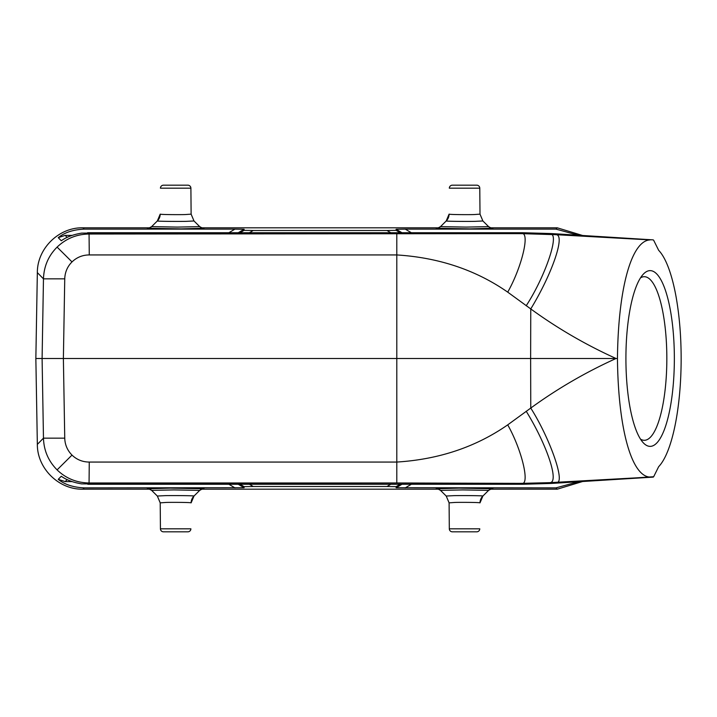 <?xml version="1.0" encoding="UTF-8"?>
<svg xmlns="http://www.w3.org/2000/svg" width="717" height="717" viewBox="0 0 717 717"><rect width="100%" height="100%" fill="white"/><g stroke="black" fill="none" stroke-linecap="round" stroke-linejoin="round"><path stroke-width="1.08" d="M557.261 489.191L490.285 489.191L557.261 489.191L582.598 481.51L557.261 489.191L555.98 487.883L396.125 487.721L401.941 484.271M578.296 481.77L555.98 487.883M238.277 484.271L244.085 487.721L84.239 487.883C73.215 487.363 64.557 484.513 58.256 479.341L65.184 481.618L72.085 481.618M244.085 487.721L244.085 486.664L253.209 486.502L387.001 486.502L396.125 486.664L396.125 487.721M202.803 488.743L170.332 488.116L148.536 488.743M491.683 488.743L459.212 488.116L437.415 488.743M72.085 235.382L65.184 235.382L58.256 237.659C64.557 232.487 73.215 229.637 84.239 229.117L82.948 227.809C58.866 227.208 37.167 248.53 37.347 272.621L35.85 358.5L42.097 358.5L43.468 438.159L64.745 438.159C64.951 444.746 67.371 450.393 72.005 455.089L57.091 469.886C48.398 461.094 43.854 450.518 43.468 438.159L37.347 444.379C37.167 468.47 58.866 489.792 82.948 489.191L149.925 489.191L82.948 489.191L84.239 487.883M58.256 479.341L61.295 476.24C66.439 479.96 73.233 482.505 81.675 483.885L522.379 484.271L555.388 483.195A3.038 0.529 -93.6 0 1 555.406 483.195A3.038 0.529 -93.6 0 1 555.388 483.195L555.379 483.195M57.091 469.886C65.901 478.391 76.558 482.756 89.06 482.98L87.788 484.271L522.379 484.271L521.304 483.366L396.797 482.971L89.06 482.98L89.266 462.062L396.797 462.062C438.912 459.4 475.882 446.996 507.717 424.858L530.759 408.072L530.634 358.5L63.383 358.5L64.745 438.159M58.256 237.659L61.295 240.76C66.439 237.04 73.233 234.495 81.675 233.115L522.379 232.729L521.304 233.634L556.069 234.692C565.561 234.674 552.278 273.661 530.759 308.928L507.717 292.142C521.922 267.082 530.553 230.991 521.304 233.634L89.06 234.02C76.692 234.199 66.045 238.564 57.1 247.105C48.442 255.772 43.898 266.348 43.468 278.841L37.347 272.621L35.85 358.5L37.347 444.379C37.167 468.47 58.866 489.801 82.948 489.191M522.379 232.729L550.808 233.545L522.379 232.729L87.582 232.729L89.06 234.02L89.275 254.938C82.598 254.974 76.844 257.295 72.014 261.911C67.398 266.536 64.978 272.182 64.745 278.841L63.383 358.5L42.097 358.5L43.468 278.841L64.745 278.841M578.296 235.23L555.98 229.117L405.248 229.117L396.125 229.279L396.125 230.336L387.001 230.498L253.209 230.498L244.085 230.336L244.085 229.279L234.961 229.117L84.239 229.117M148.536 228.257L180.998 228.884L202.794 228.257M437.415 228.257L469.877 228.884L491.674 228.257M557.261 227.809L582.607 235.49L557.261 227.809L490.285 227.809L557.261 227.809L555.98 229.117M676.4 298.702C679.537 317.084 681.123 337.017 681.15 358.5A112.515 31.01 90 0 1 658.663 466.677L653.671 476.724L650.122 477.092C631.605 476.5 618.188 429.178 617.454 358.5C618.188 287.822 631.596 240.545 650.122 239.908L556.069 234.692M653.671 240.276L658.663 250.323A112.515 31.01 90 0 1 676.409 298.693M526.188 305.783C545.628 275.982 560.506 231.591 549.858 234.342L550.817 233.545L650.122 239.908M653.277 477.11L555.406 483.195L653.671 476.724M625.914 358.5A87.877 24.226 -90 0 1 643.194 274.306A87.877 24.226 -90 0 1 674.356 358.5A87.877 24.226 -90 0 1 643.194 442.694A87.877 24.226 -90 0 1 625.914 358.5M507.717 424.858C522.155 450.41 530.446 486.099 521.304 483.366L549.858 482.658C559.529 482.559 547.116 445.087 526.188 411.217M507.717 292.142C475.882 270.004 438.912 257.6 396.797 254.938L89.275 254.938M617.454 358.5L616.037 358.5C585.735 344.769 557.306 328.243 530.759 308.928L530.634 358.5L616.037 358.5C585.735 372.231 557.306 388.757 530.759 408.072C550.647 439.494 566.296 485.23 556.069 482.308L549.858 482.658L550.808 483.455L555.388 483.195A3.038 3.038 0 0 0 555.406 483.195M650.122 477.092L556.069 482.308M640.505 277.864A81.801 22.55 -90 0 1 644.287 276.699A81.801 22.55 -90 0 1 666.837 358.5A81.801 22.55 -90 0 1 644.287 440.301A81.801 22.55 -90 0 1 640.505 439.136M203.995 228.4A6.086 6.077 6.6 0 1 199.72 226.635L199.702 226.617M151.637 226.617L177.475 227.092L199.72 226.635L194.002 220.97L186.922 221.32C184.708 221.481 158.018 221.463 157.328 220.97L157.355 220.944M147.335 228.4A6.086 6.077 179.2 0 0 151.61 226.635L157.328 220.97L151.619 226.626L148.607 228.266M193.975 220.944L199.711 226.626L202.732 228.266M157.328 220.97A9.733 9.724 0.5 0 0 160.205 214.141L157.328 220.97L160.205 214.141C161.217 214.733 184.368 214.715 185.712 214.526L191.125 214.141L193.993 220.961L191.125 214.141L190.892 188.186A3.038 3.038 0 0 0 187.854 185.174L163.476 185.174L187.854 185.174M190.892 188.186L160.438 188.186A3.038 3.038 0 0 1 163.476 185.174M492.884 228.4A6.086 6.077 6.6 0 1 488.6 226.635L482.882 220.97L475.801 221.32C473.587 221.481 446.906 221.463 446.207 220.97L446.234 220.944M436.214 228.4A6.086 6.077 179.2 0 0 440.498 226.635L466.355 227.092L488.6 226.635L491.611 228.266M440.498 226.635L446.207 220.97L440.498 226.626L437.487 228.266M482.855 220.944L488.6 226.626M446.207 220.97A9.733 9.724 0.5 0 0 449.093 214.141L446.207 220.97L449.093 214.141C450.097 214.733 473.247 214.715 474.591 214.526L480.005 214.141L482.882 220.961L480.005 214.141L479.781 188.186A3.038 3.038 0 0 0 476.733 185.174L452.355 185.174A3.038 3.038 0 0 0 449.317 188.186L479.781 188.186M147.335 488.6A6.086 6.077 -173.3 0 1 151.61 490.365L151.628 490.383M199.693 490.383L173.855 489.908L151.61 490.365L157.328 496.03L164.408 495.68C166.622 495.519 193.312 495.537 194.002 496.03L193.975 496.056M203.995 488.6A6.086 6.077 -0.8 0 0 199.72 490.365L194.002 496.03L199.711 490.374L202.723 488.734M157.355 496.056L151.619 490.374L148.598 488.734M160.438 528.814A3.038 3.038 0 0 0 163.476 531.826L187.854 531.826A3.038 3.038 0 0 0 190.892 528.814L160.438 528.814L160.205 502.796L157.337 496.039L160.205 502.859L165.618 502.474C166.962 502.285 190.113 502.267 191.125 502.859L194.002 496.03L191.125 502.859A9.733 9.724 -179.5 0 1 194.002 496.03M187.854 531.826L163.476 531.826M436.214 488.6A6.086 6.077 -173.3 0 1 440.498 490.365L446.207 496.03L453.287 495.68C455.501 495.519 482.191 495.537 482.882 496.03L482.864 496.056M492.884 488.6A6.086 6.077 -0.8 0 0 488.6 490.365L462.734 489.908L440.498 490.365L437.487 488.734M491.611 488.734L488.6 490.374L482.882 496.03L480.005 502.859A9.733 9.724 -179.5 0 1 482.882 496.03M446.234 496.056L440.498 490.374M476.482 531.826L476.733 531.826A3.038 3.038 0 0 0 479.781 528.814L449.317 528.814L449.093 502.796L446.216 496.039L449.093 502.859L454.497 502.474C455.842 502.285 479.001 502.267 480.005 502.859L482.873 496.047L488.6 490.374M449.317 528.814A3.038 3.038 0 0 0 452.355 531.826L476.733 531.826M201.405 489.191L438.804 489.191L201.405 489.191M438.804 227.809L201.405 227.809L438.804 227.809M82.948 227.809L149.925 227.809L82.948 227.809C58.866 227.199 37.167 248.53 37.347 272.621M67.174 479.583L65.184 481.618M234.961 487.883L228.884 484.271M244.085 486.664L240.061 484.271M249.444 484.271L253.209 486.502M387.001 486.502L390.765 484.271M400.158 484.271L396.125 486.664M411.325 484.271L405.248 487.883M396.797 234.038L396.797 482.971M72.005 455.089C76.764 459.678 82.518 461.999 89.266 462.062M72.014 261.911L57.1 247.105M65.184 235.382L67.174 237.417M228.884 232.729L234.961 229.117M555.379 233.805L555.388 233.805A3.038 0.529 -86.4 0 1 555.406 233.805A3.038 0.529 -86.4 0 1 555.415 233.805A3.038 3.038 0 0 0 555.388 233.805L550.808 233.545M405.248 229.117L411.325 232.729M401.941 232.729L396.125 229.279M396.125 230.336L400.158 232.729M390.765 232.729L387.001 230.498M253.209 230.498L249.444 232.729M240.061 232.729L244.085 230.336M244.085 229.279L238.277 232.729M35.85 358.5L37.347 444.379M522.379 484.271L550.808 483.455M653.277 239.89L555.406 233.805"/></g></svg>
